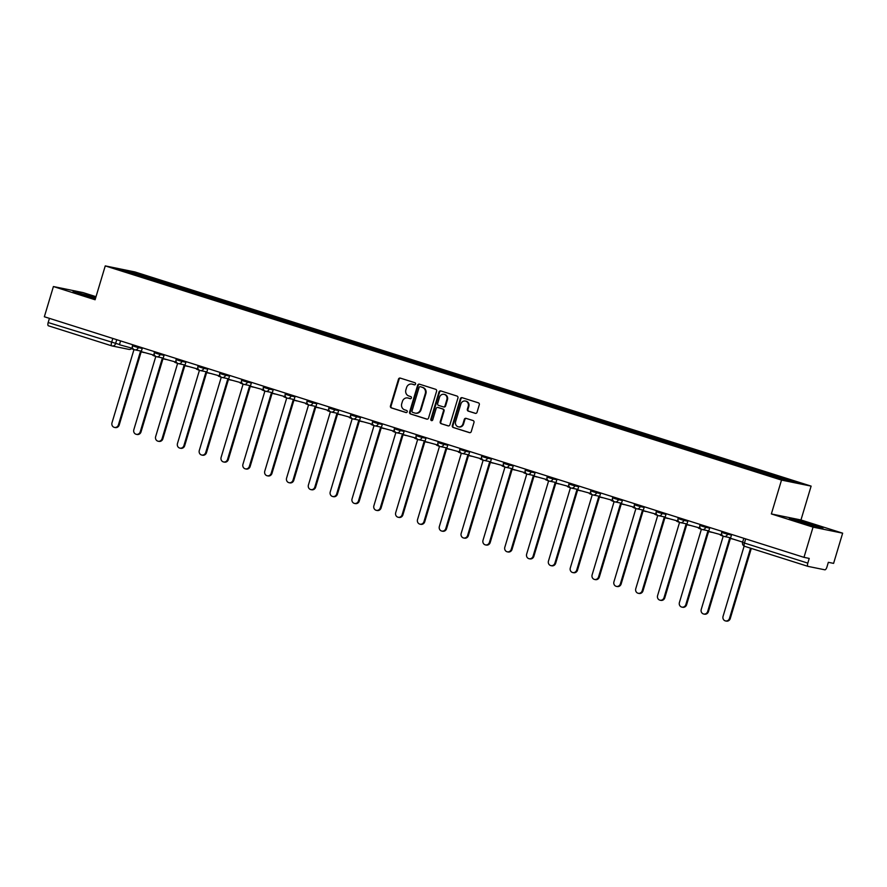 <?xml version="1.0" encoding="UTF-8"?>
<svg xmlns="http://www.w3.org/2000/svg" width="887" height="887" viewBox="0 0 887 887"><rect width="100%" height="100%" fill="white"/><g stroke="black" fill="none" stroke-linecap="round" stroke-linejoin="round"><path stroke-width="1.33" d="M415.548 384.071A1.087 1.009 -78.5 0 0 414.905 382.729L400.314 378.106A1.552 1.441 -78.5 0 0 398.485 379.159L390.446 405.98A1.552 1.441 -78.5 0 0 391.367 407.909L405.958 412.533A1.087 1.009 -78.5 0 0 407.233 411.79A1.087 1.009 -78.5 0 0 406.59 410.448L404.694 409.849A4.978 4.601 -78.5 0 1 401.733 403.685L402.41 401.445A4.978 4.601 -78.5 0 1 408.231 398.075L410.116 398.673A1.087 1.009 -78.5 0 0 411.391 397.93A1.087 1.009 -78.5 0 0 410.748 396.589L408.852 395.99A4.978 4.601 -78.5 0 1 405.891 389.825L406.556 387.597A4.978 4.601 -78.5 0 1 412.388 384.215L414.273 384.814A1.087 1.009 -78.5 0 0 415.548 384.071M475.221 413.342A1.552 1.441 -78.5 0 0 477.04 412.278L479.302 404.76A1.552 1.441 -78.5 0 0 478.37 402.831L462.171 397.698A1.552 1.441 -78.5 0 0 460.353 398.751L452.303 425.572A1.552 1.441 -78.5 0 0 453.235 427.501L469.434 432.634A1.552 1.441 -78.5 0 0 471.252 431.581L473.98 422.489A1.552 1.441 -78.5 0 0 473.059 420.56L466.118 418.365A1.552 1.441 -78.5 0 0 464.3 419.418L462.947 423.931A4.169 3.847 -78.5 0 1 458.446 426.847A4.169 3.847 -78.5 0 1 455.596 421.602L460.896 403.951A4.169 3.847 -78.5 0 1 465.409 401.035A4.169 3.847 -78.5 0 1 468.247 406.268L467.36 409.217A1.552 1.441 -78.5 0 0 468.292 411.136L475.499 413.397M781.514 480.089L771.357 513.939L813.046 527.133L803.977 557.346L44.35 316.759L53.408 286.545L95.097 299.751L105.254 265.9L781.514 480.089L811.117 486.12L134.868 271.932L105.254 265.9M436.592 391.234A1.552 1.441 -78.5 0 0 435.672 389.304L419.462 384.171A1.552 1.441 -78.5 0 0 417.644 385.235L409.594 412.045A1.552 1.441 -78.5 0 0 410.526 413.974L426.725 419.107A1.552 1.441 -78.5 0 0 428.554 418.054L436.592 391.234M440.817 390.934L457.027 396.068A1.552 1.441 -78.5 0 1 457.947 397.997L449.897 424.818A1.552 1.441 -78.5 0 1 448.079 425.871L441.149 423.676A1.552 1.441 -78.5 0 1 440.218 421.746L443.489 410.869A1.552 1.441 -78.5 0 0 442.558 408.951L437.956 407.488A1.552 1.441 -78.5 0 0 436.138 408.541L432.745 419.873A1.087 1.009 -78.5 0 1 431.559 420.626A1.087 1.009 -78.5 0 1 430.816 419.263L438.998 391.987A1.552 1.441 -78.5 0 1 440.817 390.934M813.046 527.133L842.65 533.176L833.592 563.378L828.347 562.314L826.939 567.015A3.171 1.197 107.6 0 1 824.843 569.809L808.079 566.394A3.171 1.197 107.6 0 0 808.079 566.394L744.659 546.314A3.171 1.197 -72.4 0 1 744.437 543.044L807.813 563.123A3.171 1.197 107.6 0 0 808.035 566.383M96.018 296.702L83.023 292.588L53.408 286.545M842.65 533.176L800.961 519.97L811.117 486.12M803.977 557.346L809.221 558.411L807.813 563.123M111.729 345.852L48.452 325.806A3.171 1.197 -72.4 0 1 48.408 325.795A3.171 1.197 -72.4 0 1 48.175 322.535L119.501 344.533M49.428 318.366L48.175 322.535M141.399 276.4L117.882 268.794L127.839 270.823L151.333 278.263L150.557 279.294M774.307 476.696L774.983 475.787L776.38 476.064L151.333 278.263M774.983 475.787L798.488 483.227L788.543 481.197L763.652 473.47L141.388 276.234M95.763 297.566L73.1 291.49L95.43 298.664M771.357 513.939L800.961 519.97M822.959 528.231L795.961 519.682L789.363 518.341L799.564 521.944L822.959 528.231M152.331 279.86L152.73 278.551M127.839 270.823L128.061 272.021M414.617 384.858L412.976 384.337A4.978 4.601 -78.5 0 0 412.544 384.226L411.956 384.104M407.798 397.964L408.386 398.086A4.978 4.601 -78.5 0 1 408.818 398.196L410.459 398.718M400.492 378.161A1.552 1.441 -78.5 0 0 399.083 379.281L391.034 406.102A1.552 1.441 -78.5 0 0 391.965 408.031L406.301 412.566M419.651 384.237A1.552 1.441 -78.5 0 0 418.243 385.346L410.193 412.167A1.552 1.441 -78.5 0 0 411.113 414.096L427.135 419.174M420.349 386.743A1.087 1.009 -78.5 0 0 419.074 387.475L412.012 411.025A1.087 1.009 -78.5 0 0 412.666 412.366L414.65 412.998A4.978 4.601 -78.5 0 0 420.482 409.617L425.305 393.529A4.978 4.601 -78.5 0 0 422.345 387.375L420.948 386.865A1.087 1.009 -78.5 0 0 420.748 386.821M415.094 413.109L415.681 413.231A4.978 4.601 -78.5 0 0 421.07 409.739L420.482 409.617M420.948 386.865L422.933 387.486A4.978 4.601 -78.5 0 1 425.893 393.651L421.07 409.739M448.489 425.926L441.149 423.676M438.278 407.554A1.552 1.441 -78.5 0 1 438.555 407.61L443.145 409.062A1.552 1.441 -78.5 0 1 444.077 410.991L440.817 421.868A1.552 1.441 -78.5 0 0 441.737 423.798M441.005 391.001A1.552 1.441 -78.5 0 0 439.586 392.109L431.415 419.385A1.087 1.009 -78.5 0 0 431.869 420.638M446.871 399.582A4.169 3.847 -78.5 0 0 444.032 394.338A4.169 3.847 -78.5 0 0 439.52 397.254L437.657 403.474A1.552 1.441 -78.5 0 0 438.588 405.403L443.178 406.856A1.552 1.441 -78.5 0 0 445.008 405.802L446.871 399.582L447.458 399.704A4.169 3.847 -78.5 0 0 444.62 394.46L444.032 394.338M443.456 406.911L443.777 406.978A1.552 1.441 -78.5 0 0 445.596 405.924L445.008 405.802M447.458 399.704L445.596 405.924M465.409 401.035L465.997 401.146A4.169 3.847 -78.5 0 1 468.835 406.39L467.959 409.339A1.552 1.441 -78.5 0 0 468.879 411.258L475.632 413.397M458.446 426.847L459.034 426.969A4.169 3.847 -78.5 0 0 463.535 424.053L462.947 423.931M466.307 418.431A1.552 1.441 -78.5 0 0 464.888 419.54L463.535 424.053M462.36 397.764A1.552 1.441 -78.5 0 0 460.941 398.873L452.902 425.693A1.552 1.441 -78.5 0 0 453.822 427.623L469.844 432.69M131.032 348.414L133.948 349.644L111.995 422.811A3.648 3.371 -78.5 0 0 114.49 427.412A3.648 3.371 -78.5 0 0 118.437 424.851L119.202 425.006A3.648 3.371 101.5 0 1 115.255 427.567L114.49 427.412M144.226 352.594L140.39 351.684L118.437 424.851M141.133 351.917L119.202 425.006M132.784 348.414L119.435 344.744L120.588 340.907M131.886 348.68L132.329 347.194M95.585 298.143L80.883 294.24M75.572 292.355L95.663 297.888M814.199 526.257L805.196 522.931L797.147 521.09M791.836 519.217L820.508 527.732M152.852 355.321L155.768 356.563L133.826 429.729A3.648 3.371 -78.5 0 0 136.31 434.32A3.648 3.371 -78.5 0 0 140.257 431.758L141.022 431.925A3.648 3.371 101.5 0 1 137.086 434.475L136.31 434.32M166.046 359.501L162.21 358.592L140.257 431.758M162.953 358.836L141.022 431.925M154.604 355.321L141.255 351.651L142.408 347.815M153.706 355.598L154.161 354.101M174.672 362.229L177.6 363.47L155.646 436.637A3.648 3.371 -78.5 0 0 158.13 441.227A3.648 3.371 -78.5 0 0 162.077 438.677L162.853 438.832A3.648 3.371 101.5 0 1 158.906 441.382L158.13 441.227M187.867 366.409L184.03 365.511L162.077 438.677M184.773 365.743L162.853 438.832M176.435 362.229L163.086 358.559L164.228 354.722M175.537 362.506L175.981 361.02M196.493 369.147L199.42 370.378L177.467 443.544A3.648 3.371 -78.5 0 0 179.961 448.146A3.648 3.371 -78.5 0 0 183.908 445.584L184.673 445.74A3.648 3.371 101.5 0 1 180.726 448.301L179.961 448.146M209.698 373.327L205.851 372.418L183.908 445.584M206.604 372.662L184.673 445.74M198.256 369.147L184.906 365.477L186.059 361.641M197.357 369.413L197.801 367.928M218.324 376.055L221.24 377.297L199.298 450.463A3.648 3.371 -78.5 0 0 201.781 455.053A3.648 3.371 -78.5 0 0 205.729 452.503L206.494 452.658A3.648 3.371 101.5 0 1 202.546 455.208L201.781 455.053M231.518 380.235L227.682 379.337L205.729 452.503M228.425 379.569L206.494 452.658M220.076 376.055L206.726 372.385L207.88 368.548M219.178 376.332L219.632 374.835M240.144 382.973L243.071 384.204L221.118 457.37A3.648 3.371 -78.5 0 0 223.602 461.972A3.648 3.371 -78.5 0 0 227.549 459.411L228.325 459.566A3.648 3.371 101.5 0 1 224.378 462.127L223.602 461.972M253.338 387.153L249.502 386.244L227.549 459.411M250.245 386.477L228.325 459.566M241.907 382.973L228.558 379.303L229.7 375.467M241.009 383.239L241.452 381.754M261.964 389.881L264.891 391.123L242.938 464.289A3.648 3.371 -78.5 0 0 245.433 468.879A3.648 3.371 -78.5 0 0 249.38 466.318L250.145 466.484A3.648 3.371 101.5 0 1 246.198 469.035L245.433 468.879M275.17 394.061L271.322 393.152L249.38 466.318M272.076 393.396L250.145 466.484M263.727 389.881L250.378 386.211L251.531 382.375M262.829 390.158L263.273 388.661M283.796 396.788L286.712 398.03L264.758 471.197A3.648 3.371 -78.5 0 0 267.253 475.787A3.648 3.371 -78.5 0 0 271.2 473.237L271.965 473.392A3.648 3.371 101.5 0 1 268.018 475.942L267.253 475.787M296.99 400.968L293.153 400.07L271.2 473.237M293.896 400.303L271.965 473.392M285.547 396.788L272.198 393.118L273.351 389.282M284.649 397.066L285.104 395.58M305.616 403.707L308.543 404.938L286.59 478.104A3.648 3.371 -78.5 0 0 289.073 482.705A3.648 3.371 -78.5 0 0 293.02 480.144L293.797 480.299A3.648 3.371 101.5 0 1 289.849 482.861L289.073 482.705M318.81 407.887L314.974 406.978L293.02 480.144M315.717 407.222L293.797 480.299M307.379 403.707L294.029 400.037L295.171 396.201M306.47 403.973L306.924 402.487M327.436 410.614L330.363 411.856L308.41 485.023A3.648 3.371 -78.5 0 0 310.905 489.613A3.648 3.371 -78.5 0 0 314.841 487.063L315.617 487.218A3.648 3.371 101.5 0 1 311.67 489.768L310.905 489.613M340.641 414.794L336.794 413.896L314.841 487.063M337.548 414.129L315.617 487.218M329.199 410.614L315.85 406.945L317.003 403.108M328.301 410.892L328.744 409.395M349.267 417.533L352.183 418.764L330.23 491.93A3.648 3.371 -78.5 0 0 332.725 496.52A3.648 3.371 -78.5 0 0 336.672 493.97L337.437 494.126A3.648 3.371 101.5 0 1 333.49 496.687L332.725 496.52M362.461 421.713L358.625 420.804L336.672 493.97M359.368 421.037L337.437 494.126M351.019 417.533L337.67 413.863L338.823 410.027M350.121 417.799L350.565 416.313M371.088 424.441L374.015 425.682L352.061 498.849A3.648 3.371 -78.5 0 0 354.545 503.439A3.648 3.371 -78.5 0 0 358.492 500.878L359.268 501.044A3.648 3.371 101.5 0 1 355.321 503.594L354.545 503.439M384.282 428.621L380.445 427.711L358.492 500.878M381.188 427.955L359.268 501.044M372.839 424.441L359.49 420.771L360.643 416.934M371.941 424.718L372.396 423.221M392.908 431.348L395.835 432.59L373.882 505.756A3.648 3.371 -78.5 0 0 376.376 510.347A3.648 3.371 -78.5 0 0 380.312 507.796L381.088 507.952A3.648 3.371 101.5 0 1 377.141 510.502L376.376 510.347M406.102 435.528L402.266 434.63L380.312 507.796M403.008 434.863L381.088 507.952M394.671 431.348L381.321 427.678L382.474 423.842M393.773 431.625L394.216 430.14M414.739 438.267L417.655 439.497L395.702 512.664A3.648 3.371 -78.5 0 0 398.196 517.265A3.648 3.371 -78.5 0 0 402.144 514.704L402.909 514.859A3.648 3.371 101.5 0 1 398.962 517.42L398.196 517.265M427.933 442.447L424.097 441.538L402.144 514.704M424.84 441.781L402.909 514.859M416.491 438.267L403.142 434.597L404.295 430.76M415.593 438.533L416.036 437.047M436.559 445.174L439.475 446.416L417.533 519.582A3.648 3.371 -78.5 0 0 420.017 524.173A3.648 3.371 -78.5 0 0 423.964 521.623L424.729 521.778A3.648 3.371 101.5 0 1 420.793 524.328L420.017 524.173M449.753 449.354L445.917 448.456L423.964 521.623M446.66 448.689L424.729 521.778M438.311 445.174L424.962 441.504L426.115 437.668M437.413 445.451L437.868 443.955M458.379 452.093L461.307 453.324L439.353 526.49A3.648 3.371 -78.5 0 0 441.837 531.08A3.648 3.371 -78.5 0 0 445.784 528.53L446.56 528.685A3.648 3.371 101.5 0 1 442.613 531.246L441.837 531.08M471.574 456.273L467.737 455.364L445.784 528.53M468.48 455.596L446.56 528.685M460.142 452.093L446.793 448.423L447.935 444.587M459.244 452.359L459.688 450.873M480.2 459L483.127 460.242L461.173 533.409A3.648 3.371 -78.5 0 0 463.668 537.999A3.648 3.371 -78.5 0 0 467.615 535.438L468.38 535.604A3.648 3.371 101.5 0 1 464.433 538.154L463.668 537.999M493.405 463.18L489.557 462.271L467.615 535.438M490.311 462.515L468.38 535.604M481.963 459L468.613 455.33L469.766 451.494M481.064 459.278L481.508 457.781M502.031 465.908L504.947 467.15L483.005 540.316A3.648 3.371 -78.5 0 0 485.488 544.906A3.648 3.371 -78.5 0 0 489.436 542.356L490.201 542.511A3.648 3.371 101.5 0 1 486.253 545.062L485.488 544.906M515.225 470.088L511.389 469.19L489.436 542.356M512.132 469.423L490.201 542.511M503.783 465.908L490.433 462.238L491.586 458.402M502.885 466.185L503.339 464.688M523.851 472.826L526.778 474.057L504.825 547.224A3.648 3.371 -78.5 0 0 507.309 551.825A3.648 3.371 -78.5 0 0 511.256 549.264L512.032 549.419A3.648 3.371 101.5 0 1 508.085 551.98L507.309 551.825M537.045 477.006L533.209 476.097L511.256 549.264M533.952 476.341L512.032 549.419M525.614 472.826L512.265 469.156L513.407 465.32M524.716 473.093L525.159 471.607M545.671 479.734L548.598 480.976L526.645 554.142A3.648 3.371 -78.5 0 0 529.14 558.732A3.648 3.371 -78.5 0 0 533.087 556.182L533.852 556.337A3.648 3.371 101.5 0 1 529.905 558.888L529.14 558.732M558.877 483.914L555.029 483.016L533.087 556.182M555.783 483.249L533.852 556.337M547.434 479.734L534.085 476.064L535.238 472.228M546.536 480.011L546.98 478.514M567.503 486.653L570.419 487.883L548.465 561.05A3.648 3.371 -78.5 0 0 550.96 565.64A3.648 3.371 -78.5 0 0 554.907 563.09L555.672 563.245A3.648 3.371 101.5 0 1 551.725 565.806L550.96 565.64M580.697 490.833L576.86 489.923L554.907 563.09M577.603 490.156L555.672 563.245M569.254 486.641L555.905 482.971L557.058 479.146M568.356 486.919L568.8 485.433M589.323 493.56L592.25 494.802L570.297 567.968A3.648 3.371 -78.5 0 0 572.78 572.558A3.648 3.371 -78.5 0 0 576.727 569.997L577.504 570.164A3.648 3.371 101.5 0 1 573.556 572.714L572.78 572.558M602.517 497.74L598.681 496.831L576.727 569.997M599.424 497.075L577.504 570.164M591.086 493.56L577.736 489.89L578.878 486.054M590.177 493.837L590.631 492.34M611.143 500.468L614.07 501.709L592.117 574.876A3.648 3.371 -78.5 0 0 594.612 579.466A3.648 3.371 -78.5 0 0 598.548 576.916L599.324 577.071A3.648 3.371 101.5 0 1 595.377 579.621L594.612 579.466M624.348 504.648L620.501 503.749L598.548 576.916M621.255 503.982L599.324 577.071M612.906 500.468L599.557 496.798L600.71 492.961M612.008 500.745L612.451 499.248M632.974 507.386L635.89 508.617L613.937 581.783A3.648 3.371 -78.5 0 0 616.432 586.385A3.648 3.371 -78.5 0 0 620.379 583.823L621.144 583.979A3.648 3.371 101.5 0 1 617.197 586.54L616.432 586.385M646.168 511.566L642.332 510.657L620.379 583.823M643.075 510.901L621.144 583.979M634.726 507.386L621.377 503.716L622.53 499.88M633.828 507.652L634.272 506.167M654.794 514.294L657.711 515.535L635.768 588.702A3.648 3.371 -78.5 0 0 638.252 593.292A3.648 3.371 -78.5 0 0 642.199 590.742L642.975 590.897A3.648 3.371 101.5 0 1 639.028 593.447L638.252 593.292M667.989 518.474L664.152 517.576L642.199 590.742M664.895 517.808L642.975 590.897M656.546 514.294L643.197 510.624L644.35 506.787M655.648 514.571L656.103 513.074M676.615 521.212L679.542 522.443L657.589 595.609A3.648 3.371 -78.5 0 0 660.072 600.2A3.648 3.371 -78.5 0 0 664.019 597.65L664.795 597.805A3.648 3.371 101.5 0 1 660.848 600.366L660.072 600.2M689.809 525.392L685.973 524.483L664.019 597.65M686.715 524.716L664.795 597.805M678.378 521.201L665.028 517.531L666.181 513.706M677.48 521.478L677.923 519.993M698.446 528.12L701.362 529.362L679.409 602.528A3.648 3.371 -78.5 0 0 681.903 607.118A3.648 3.371 -78.5 0 0 685.851 604.557L686.616 604.723A3.648 3.371 101.5 0 1 682.668 607.273L681.903 607.118M711.64 532.3L707.793 531.391L685.851 604.557M708.547 531.635L686.616 604.723M700.198 528.12L686.848 524.45L688.002 520.614M699.3 528.397L699.743 526.9M720.266 535.027L723.182 536.269L701.24 609.436A3.648 3.371 -78.5 0 0 703.724 614.026A3.648 3.371 -78.5 0 0 707.671 611.476L708.436 611.631A3.648 3.371 101.5 0 1 704.5 614.181L703.724 614.026M733.46 539.207L729.624 538.309L707.671 611.476M730.367 538.542L708.436 611.631M722.018 535.027L708.669 531.357L709.822 527.521M721.12 535.304L721.574 533.808M744.138 546.093L723.06 616.343A3.648 3.371 -78.5 0 0 725.544 620.944A3.648 3.371 -78.5 0 0 729.491 618.383L730.267 618.538A3.648 3.371 101.5 0 1 726.32 621.1L725.544 620.944M751.3 548.421L730.267 618.538M742.663 542.123L730.5 538.276L731.642 534.44M750.557 548.177L729.491 618.383M743.805 538.287L742.585 542.378L742.086 541.946M807.99 566.372L744.714 546.325A3.171 1.197 -72.4 0 1 744.659 546.314A3.171 3.171 0 0 1 742.585 542.378L744.437 543.044L745.69 538.886M116.751 339.688L115.532 343.735A3.171 2.927 -78.5 0 1 111.829 345.875A3.171 1.197 -72.4 0 1 111.773 345.863A3.171 1.197 -72.4 0 1 111.551 342.604L112.804 338.435M727.806 533.22L727.506 534.229L731.465 535.038M705.985 526.313L705.686 527.31L709.644 528.12M684.165 519.394L683.855 520.403L687.824 521.212M662.334 512.486L662.035 513.495L665.993 514.305M640.514 505.568L640.214 506.577L644.173 507.386M618.694 498.66L618.383 499.669L622.352 500.479M596.862 491.753L596.563 492.762L600.521 493.56M575.042 484.834L574.743 485.843L578.701 486.653M553.222 477.927L552.911 478.936L556.881 479.745M531.391 471.008L531.091 472.017L535.049 472.826M509.57 464.101L509.271 465.11L513.229 465.919M487.75 457.193L487.451 458.202L491.409 459M465.919 450.274L465.62 451.283L469.589 452.093M444.099 443.367L443.799 444.376L447.758 445.185M422.279 436.448L421.979 437.457L425.937 438.267M400.458 429.541L400.148 430.55L404.117 431.359M378.627 422.633L378.328 423.642L382.286 424.441M356.807 415.715L356.507 416.724L360.466 417.533M334.987 408.807L334.676 409.816L338.646 410.626M313.155 401.889L312.856 402.898L316.814 403.707M291.335 394.981L291.036 395.99L294.994 396.799M269.515 388.074L269.204 389.083L273.174 389.881M247.684 381.155L247.384 382.164L251.354 382.973M225.863 374.247L225.564 375.256L229.522 376.066M204.043 367.34L203.744 368.338L207.702 369.147M182.212 360.421L181.913 361.43L185.882 362.24M160.392 353.514L160.092 354.523L164.051 355.321M138.572 346.595L138.272 347.604L142.23 348.414M132.751 344.755L132.429 345.808L138.272 347.604A3.171 2.927 101.5 0 1 134.558 349.755M154.571 351.662L154.26 352.716L160.092 354.523A3.171 2.927 101.5 0 1 156.378 356.663M176.391 358.581L176.081 359.634L181.913 361.43A3.171 2.927 101.5 0 1 178.209 363.581M198.222 365.488L197.901 366.542L203.744 368.338A3.171 2.927 101.5 0 1 200.03 370.489M220.043 372.407L219.721 373.46L225.564 375.256A3.171 2.927 101.5 0 1 221.85 377.407M241.863 379.314L241.552 380.368L247.384 382.164A3.171 2.927 101.5 0 1 243.681 384.315M263.694 386.222L263.372 387.275L269.204 389.083A3.171 2.927 101.5 0 1 265.501 391.222M285.514 393.141L285.193 394.194L291.036 395.99A3.171 2.927 101.5 0 1 287.321 398.141M307.334 400.048L307.024 401.101L312.856 402.898A3.171 2.927 101.5 0 1 309.153 405.049M329.166 406.967L328.844 408.02L334.676 409.816A3.171 2.927 101.5 0 1 330.973 411.967M350.986 413.874L350.664 414.928L356.507 416.724A3.171 2.927 101.5 0 1 352.793 418.875M372.806 420.782L372.496 421.835L378.328 423.642A3.171 2.927 101.5 0 1 374.613 425.782M394.626 427.7L394.316 428.754L400.148 430.55A3.171 2.927 101.5 0 1 396.445 432.701M416.458 434.608L416.136 435.661L421.979 437.457A3.171 2.927 101.5 0 1 418.265 439.608M438.278 441.526L437.967 442.58L443.799 444.376A3.171 2.927 101.5 0 1 440.085 446.527M460.098 448.434L459.788 449.487L465.62 451.283A3.171 2.927 101.5 0 1 461.916 453.434M481.929 455.341L481.608 456.395L487.451 458.202A3.171 2.927 101.5 0 1 483.737 460.342M503.749 462.26L503.428 463.313L509.271 465.11A3.171 2.927 101.5 0 1 505.557 467.261M525.57 469.168L525.259 470.221L531.091 472.017A3.171 2.927 101.5 0 1 527.388 474.168M547.401 476.086L547.079 477.139L552.911 478.936A3.171 2.927 101.5 0 1 549.208 481.087M569.221 482.994L568.9 484.047L574.743 485.843A3.171 2.927 101.5 0 1 571.028 487.994M591.041 489.901L590.731 490.954L596.563 492.762A3.171 2.927 101.5 0 1 592.86 494.902M612.862 496.82L612.551 497.873L618.383 499.669A3.171 2.927 101.5 0 1 614.68 501.82M634.693 503.727L634.371 504.781L640.214 506.577A3.171 2.927 101.5 0 1 636.5 508.728M656.513 510.646L656.203 511.699L662.035 513.495A3.171 2.927 101.5 0 1 658.32 515.646M678.333 517.553L678.023 518.607L683.855 520.403A3.171 2.927 101.5 0 1 680.152 522.554M700.165 524.461L699.843 525.514L705.686 527.31A3.171 2.927 101.5 0 1 701.972 529.461M721.985 531.38L721.674 532.433L727.506 534.229A3.171 2.927 101.5 0 1 723.792 536.38M128.582 349.301A3.171 2.927 -78.5 0 0 131.198 348.779M412.976 384.337L412.388 384.215M408.818 398.196L408.231 398.075M391.965 408.031L391.367 407.909M391.034 406.102L390.446 405.98M399.083 379.281L398.485 379.159M411.113 414.096L410.526 413.974M410.193 412.167L409.594 412.045M418.243 385.346L417.644 385.235M425.893 393.651L425.305 393.529M422.933 387.486L422.345 387.375M440.817 421.868L440.218 421.746M444.077 410.991L443.489 410.869M443.145 409.062L442.558 408.951M438.555 407.61L437.956 407.488M431.415 419.385L430.816 419.263M439.586 392.109L438.998 391.987M468.879 411.258L468.292 411.136M467.959 409.339L467.36 409.217M468.835 406.39L468.247 406.268M464.888 419.54L464.3 419.418M453.822 427.623L453.235 427.501M452.902 425.693L452.303 425.572M460.941 398.873L460.353 398.751M132.429 345.808A3.171 3.171 0 0 0 134.835 349.833L141.399 351.163M154.26 352.716A3.171 3.171 0 0 0 156.655 356.74L163.23 358.082M176.081 359.634A3.171 3.171 0 0 0 178.487 363.648L185.05 364.989M197.901 366.542A3.171 3.171 0 0 0 200.307 370.566L206.871 371.897M219.721 373.46A3.171 3.171 0 0 0 222.127 377.474L228.702 378.816M241.552 380.368A3.171 3.171 0 0 0 243.958 384.393L250.522 385.723M263.372 387.275A3.171 3.171 0 0 0 265.778 391.3L272.342 392.642M285.193 394.194A3.171 3.171 0 0 0 287.599 398.208L294.174 399.549M307.024 401.101A3.171 3.171 0 0 0 309.43 405.126L315.994 406.457M328.844 408.02A3.171 3.171 0 0 0 331.25 412.034L337.814 413.375M350.664 414.928A3.171 3.171 0 0 0 353.07 418.952L359.645 420.283M372.496 421.835A3.171 3.171 0 0 0 374.891 425.86L381.465 427.201M394.316 428.754A3.171 3.171 0 0 0 396.722 432.767L403.286 434.109M416.136 435.661A3.171 3.171 0 0 0 418.542 439.686L425.106 441.016M437.967 442.58A3.171 3.171 0 0 0 440.362 446.593L446.937 447.935M459.788 449.487A3.171 3.171 0 0 0 462.194 453.512L468.757 454.843M481.608 456.395A3.171 3.171 0 0 0 484.014 460.42L490.578 461.761M503.428 463.313A3.171 3.171 0 0 0 505.834 467.327L512.409 468.669M525.259 470.221A3.171 3.171 0 0 0 527.665 474.246L534.229 475.576M547.079 477.139A3.171 3.171 0 0 0 549.485 481.153L556.049 482.495M568.9 484.047A3.171 3.171 0 0 0 571.306 488.072L577.88 489.402M590.731 490.954A3.171 3.171 0 0 0 593.137 494.979L599.701 496.321M612.551 497.873A3.171 3.171 0 0 0 614.957 501.887L621.521 503.228M634.371 504.781A3.171 3.171 0 0 0 636.777 508.805L643.352 510.136M656.203 511.699A3.171 3.171 0 0 0 658.597 515.713L665.172 517.054M678.023 518.607A3.171 3.171 0 0 0 680.429 522.62L686.993 523.962M699.843 525.514A3.171 3.171 0 0 0 702.249 529.539L708.813 530.881M721.674 532.433A3.171 3.171 0 0 0 724.069 536.447L730.644 537.788M48.408 325.795L111.773 345.863A3.171 3.171 0 0 0 112.106 345.952L128.859 349.367A3.171 3.171 0 0 0 131.354 348.824M420.848 386.832L420.261 386.71M438.411 407.577L437.823 407.455M443.91 407.011L443.323 406.9"/></g></svg>

